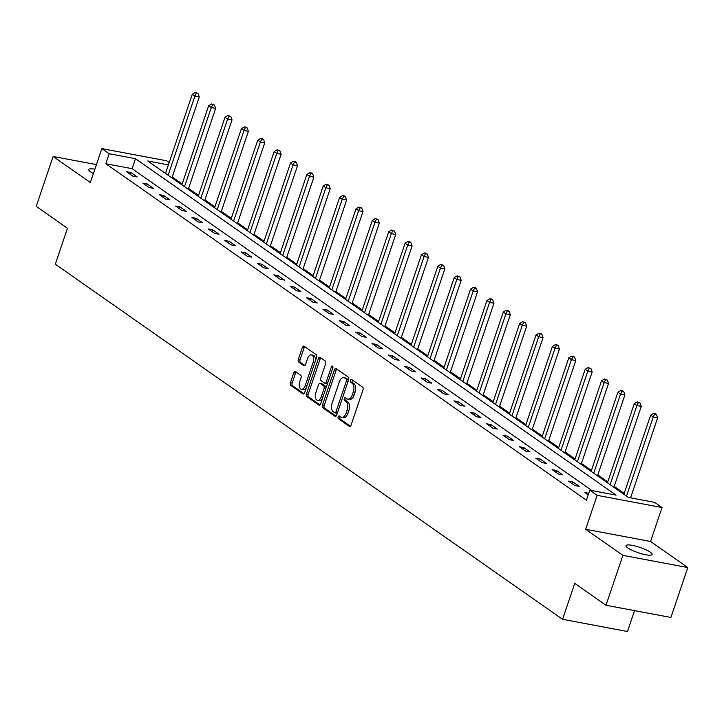 <?xml version="1.0" encoding="UTF-8"?>
<svg xmlns="http://www.w3.org/2000/svg" width="724" height="724" viewBox="0 0 724 724"><rect width="100%" height="100%" fill="white"/><g stroke="black" fill="none" stroke-linecap="round" stroke-linejoin="round"><path stroke-width="1.09" d="M338.144 416.834A1.475 0.824 -79.4 0 0 338.398 418.707L349.348 426.373A2.109 1.186 -79.4 0 0 349.62 426.481A2.109 1.186 -79.4 0 0 351.04 425.133L362.977 389.856A2.109 1.186 -79.4 0 0 362.615 387.177L351.665 379.512A1.475 0.824 -79.4 0 0 351.475 379.43A1.475 0.824 -79.4 0 0 350.479 380.381A1.475 0.824 -79.4 0 0 350.742 382.254L352.154 383.249A6.76 3.783 -79.4 0 1 353.33 391.829L352.335 394.77A6.76 3.783 -79.4 0 1 347.792 399.105A6.76 3.783 -79.4 0 1 346.914 398.734L345.502 397.738A1.475 0.824 -79.4 0 0 345.312 397.657A1.475 0.824 -79.4 0 0 344.316 398.607A1.475 0.824 -79.4 0 0 344.57 400.481L345.991 401.476A6.76 3.783 -79.4 0 1 347.158 410.056L346.163 412.988A6.76 3.783 -79.4 0 1 341.619 417.332A6.76 3.783 -79.4 0 1 340.751 416.952L339.33 415.965A1.475 0.824 -79.4 0 0 339.14 415.884A1.475 0.824 -79.4 0 0 338.144 416.834M340.199 416.572A1.475 0.824 -79.4 0 0 339.9 417.16A1.475 0.824 -79.4 0 0 340.153 419.033L350.389 426.201M352.543 380.127A1.475 0.824 -79.4 0 0 352.235 380.706A1.475 0.824 -79.4 0 0 352.488 382.589L353.909 383.575L352.154 383.249M346.371 398.345A1.475 0.824 -79.4 0 0 346.063 398.933A1.475 0.824 -79.4 0 0 346.325 400.815L347.737 401.802L345.991 401.476M94.862 169.208A13.774 2.806 18.7 0 0 88.762 169.534A13.774 2.806 18.7 0 0 90.581 171.841A13.774 2.806 18.7 0 0 93.405 173.498M627.862 547.95A13.774 2.806 18.7 0 0 642.134 553.914A13.774 2.806 18.7 0 0 652.134 554.484A13.774 2.806 18.7 0 0 650.315 552.177A13.774 2.806 18.7 0 0 636.034 546.213A13.774 2.806 18.7 0 0 626.034 545.643A13.774 2.806 18.7 0 0 627.862 547.95M295.464 371.557A2.109 1.186 -79.4 0 0 295.193 371.448A2.109 1.186 -79.4 0 0 293.772 372.797L290.424 382.697A2.109 1.186 -79.4 0 0 290.786 385.376L302.94 393.883A2.109 1.186 -79.4 0 0 303.211 394.001A2.109 1.186 -79.4 0 0 304.632 392.643L316.578 357.375A2.109 1.186 -79.4 0 0 316.207 354.688L304.053 346.181A2.109 1.186 -79.4 0 0 303.781 346.063A2.109 1.186 -79.4 0 0 302.361 347.42L298.315 359.376A2.109 1.186 -79.4 0 0 298.677 362.054L303.881 365.701A2.109 1.186 -79.4 0 0 304.152 365.819A2.109 1.186 -79.4 0 0 305.573 364.462L307.582 358.534A5.656 3.158 -79.4 0 1 311.383 354.905A5.656 3.158 -79.4 0 1 313.094 362.389L305.229 385.611A5.656 3.158 -79.4 0 1 301.437 389.241A5.656 3.158 -79.4 0 1 299.727 381.756L301.03 377.883A2.109 1.186 -79.4 0 0 300.668 375.204L295.464 371.557M591.988 490.601L132.112 168.674L105.804 163.724L109.179 153.741L101.84 148.601L166.737 160.8L169.181 162.52M606.006 605.264L622.902 555.353L687.8 567.553L670.904 617.463L606.006 605.264L574.738 583.372L562.575 619.31L55.305 264.206L67.468 228.268L36.2 206.376L53.096 156.465L90.346 182.538L101.84 148.601M687.8 567.553L650.55 541.471L585.653 529.271L622.902 555.353M585.653 529.271L597.137 495.334L589.789 490.193L616.106 495.135L135.488 158.692L109.179 153.741M105.804 163.724L586.413 500.175L589.789 490.193M322.452 405.123A2.109 1.186 -79.4 0 0 322.823 407.802L334.977 416.309A2.109 1.186 -79.4 0 0 335.248 416.427A2.109 1.186 -79.4 0 0 336.669 415.069L348.606 379.801A2.109 1.186 -79.4 0 0 348.244 377.113L336.09 368.607A2.109 1.186 -79.4 0 0 335.818 368.489A2.109 1.186 -79.4 0 0 334.398 369.846L322.452 405.123L324.207 405.449A2.109 1.186 -79.4 0 0 324.578 408.128L336.026 416.146M318.958 405.096L306.804 396.589A2.109 1.186 -79.4 0 1 306.442 393.91L318.379 358.633A2.109 1.186 -79.4 0 1 319.8 357.276A2.109 1.186 -79.4 0 1 320.071 357.394L325.275 361.041A2.109 1.186 -79.4 0 1 325.637 363.719L320.795 378.028A2.109 1.186 -79.4 0 0 321.166 380.706L324.614 383.123A2.109 1.186 -79.4 0 0 324.886 383.24A2.109 1.186 -79.4 0 0 326.307 381.883L331.348 366.987A1.475 0.824 -79.4 0 1 332.343 366.036A1.475 0.824 -79.4 0 1 332.796 368L320.651 403.856A2.109 1.186 -79.4 0 1 319.23 405.214A2.109 1.186 -79.4 0 1 318.958 405.096L319.528 405.205M96.419 164.61L53.096 156.465M562.575 619.31L627.473 631.509L634.541 610.622M588.739 493.297L584.856 492.573L588.196 494.908M579.173 486.347L572.874 481.94L568.485 481.116L574.784 485.523L579.173 486.347M562.801 474.881L556.503 470.473L552.122 469.65L558.412 474.057L562.801 474.881M546.43 463.423L540.131 459.016L535.751 458.192L542.041 462.6L546.43 463.423M530.059 451.966L523.76 447.559L519.38 446.735L525.678 451.143L530.059 451.966M513.687 440.509L507.388 436.101L503.008 435.269L509.307 439.676L513.687 440.509M497.316 429.042L491.026 424.635L486.637 423.812L492.935 428.219L497.316 429.042M480.944 417.585L474.654 413.178L470.265 412.354L476.564 416.762L480.944 417.585M464.582 406.128L458.283 401.72L453.894 400.897L460.192 405.304L464.582 406.128M448.21 394.671L441.912 390.254L437.531 389.431L443.821 393.838L448.21 394.671M431.839 383.204L425.54 378.797L421.16 377.973L427.45 382.381L431.839 383.204M415.467 371.747L409.169 367.339L404.788 366.516L411.087 370.923L415.467 371.747M399.096 360.29L392.797 355.882L388.417 355.059L394.716 359.466L399.096 360.29M382.724 348.823L376.435 344.416L372.046 343.592L378.344 348L382.724 348.823M366.353 337.366L360.063 332.959L355.674 332.135L361.973 336.542L366.353 337.366M349.991 325.909L343.692 321.501L339.303 320.678L345.601 325.085L349.991 325.909M333.619 314.451L327.32 310.044L322.931 309.22L329.23 313.628L333.619 314.451M317.248 302.985L310.949 298.578L306.569 297.754L312.858 302.161L317.248 302.985M300.876 291.528L294.577 287.12L290.197 286.297L296.487 290.704L300.876 291.528M284.505 280.07L278.206 275.663L273.826 274.839L280.125 279.247L284.505 280.07M268.133 268.613L261.844 264.206L257.454 263.373L263.753 267.789L268.133 268.613M251.762 257.147L245.472 252.739L241.083 251.916L247.382 256.323L251.762 257.147M235.4 245.689L229.101 241.282L224.712 240.458L231.01 244.866L235.4 245.689M219.028 234.232L212.729 229.825L208.34 229.001L214.639 233.409L219.028 234.232M202.657 222.775L196.358 218.367L191.978 217.535L198.267 221.942L202.657 222.775M186.285 211.308L179.986 206.901L175.606 206.078L181.896 210.485L186.285 211.308M169.914 199.851L163.615 195.444L159.235 194.62L165.534 199.028L169.914 199.851M153.542 188.394L147.253 183.987L142.863 183.163L149.162 187.57L153.542 188.394M137.171 176.928L130.881 172.52L126.492 171.697L132.791 176.104L137.171 176.928M630.577 497.859L657.654 417.82L653.265 416.997L650.641 415.16L623.862 494.284M624.169 493.37L614.196 486.392M607.798 481.913L597.825 474.926M591.427 470.455L581.453 463.469M575.064 458.989L565.082 452.011M558.693 447.532L548.711 440.545M542.321 436.074L532.348 429.088M525.95 424.617L515.977 417.63M509.578 413.151L499.605 406.173M493.207 401.693L483.234 394.707M476.835 390.236L466.862 383.249M460.473 378.779L450.491 371.792M444.102 367.312L434.119 360.335M427.73 355.855L417.757 348.868M411.359 344.398L401.386 337.411M394.987 332.94L385.014 325.954M378.616 321.474L368.643 314.497M362.244 310.017L352.271 303.03M345.882 298.56L335.9 291.573M329.511 287.093L319.528 280.116M313.139 275.636L303.157 268.658M296.768 264.179L286.794 257.192M280.396 252.721L270.423 245.735M264.025 241.255L254.052 234.277M247.653 229.798L237.68 222.811M231.291 218.34L221.309 211.354M214.919 206.883L204.937 199.896M198.548 195.417L188.566 188.439M182.177 183.959L172.203 176.973M168.384 164.873L147.768 161L628.378 497.442L654.686 502.393L662.035 507.533L597.137 495.334M650.55 541.471L662.035 507.533M132.112 168.674L135.488 158.692M572.874 481.94L572.259 483.75M556.503 470.473L555.887 472.292M540.131 459.016L539.516 460.835M523.76 447.559L523.144 449.369M507.388 436.101L506.782 437.911M491.026 424.635L490.41 426.454M474.654 413.178L474.039 414.997M458.283 401.72L457.668 403.53M441.912 390.254L441.296 392.073M425.54 378.797L424.925 380.616M409.169 367.339L408.553 369.159M392.797 355.882L392.191 357.692M376.435 344.416L375.819 346.235M360.063 332.959L359.448 334.778M343.692 321.501L343.076 323.311M327.32 310.044L326.705 311.854M310.949 298.578L310.334 300.397M294.577 287.12L293.962 288.939M278.206 275.663L277.6 277.473M261.844 264.206L261.228 266.016M245.472 252.739L244.857 254.558M229.101 241.282L228.485 243.101M212.729 229.825L212.114 231.635M196.358 218.367L195.742 220.177M179.986 206.901L179.371 208.72M163.615 195.444L163.009 197.263M147.253 183.987L146.637 185.797M130.881 172.52L130.266 174.339M341.619 417.332L343.375 417.658A6.76 3.783 -79.4 0 0 347.918 413.323L346.163 412.988M347.737 401.802A6.76 3.783 -79.4 0 1 348.914 410.381L347.918 413.323M347.792 399.105L349.538 399.431A6.76 3.783 -79.4 0 0 354.09 395.096L352.335 394.77M353.909 383.575A6.76 3.783 -79.4 0 1 355.086 392.155L354.09 395.096M336.796 369.104A2.109 1.186 -79.4 0 0 336.153 370.172L324.207 405.449M334.769 412.771A1.475 0.824 -79.4 0 0 334.959 412.852A1.475 0.824 -79.4 0 0 335.954 411.902L346.434 380.942A1.475 0.824 -79.4 0 0 346.181 379.068L344.687 378.019A6.76 3.783 -79.4 0 0 343.819 377.647A6.76 3.783 -79.4 0 0 339.266 381.982L332.108 403.15A6.76 3.783 -79.4 0 0 333.275 411.73L334.769 412.771M335.167 412.852L336.524 413.105A1.475 0.824 -79.4 0 0 336.714 413.187A1.475 0.824 -79.4 0 0 337.447 412.761M348.316 380.652A1.475 0.824 -79.4 0 0 347.936 379.394L346.181 379.068M343.819 377.647L345.565 377.973A6.76 3.783 -79.4 0 1 346.443 378.353L347.936 379.394M320.008 404.933L308.56 396.915L306.804 396.589M320.777 357.891A2.109 1.186 -79.4 0 0 320.135 358.959L308.189 394.236A2.109 1.186 -79.4 0 0 308.56 396.915M326.37 383.449A2.109 1.186 -79.4 0 0 326.642 383.566A2.109 1.186 -79.4 0 0 327.764 382.851M315.773 392.87A5.656 3.158 -79.4 0 0 317.483 400.354A5.656 3.158 -79.4 0 0 321.284 396.725L324.053 388.544A2.109 1.186 -79.4 0 0 323.682 385.865L320.234 383.449A2.109 1.186 -79.4 0 0 319.963 383.331A2.109 1.186 -79.4 0 0 318.542 384.688L315.773 392.87M317.483 400.354L319.239 400.68A5.656 3.158 -79.4 0 0 322.587 398.155M325.972 388.136A2.109 1.186 -79.4 0 0 325.438 386.191L323.682 385.865M321.42 383.666A2.109 1.186 -79.4 0 1 321.718 383.657A2.109 1.186 -79.4 0 1 321.99 383.774L325.438 386.191M301.437 389.241L303.184 389.566A5.656 3.158 -79.4 0 0 306.533 387.032M315.166 361.529A5.656 3.158 -79.4 0 0 313.139 355.231L311.383 354.905M304.759 346.678A2.109 1.186 -79.4 0 0 304.116 347.755L300.071 359.701A2.109 1.186 -79.4 0 0 300.433 362.389L304.931 365.529M296.17 372.055A2.109 1.186 -79.4 0 0 295.528 373.132L292.179 383.023A2.109 1.186 -79.4 0 0 292.541 385.702L303.989 393.72M626.486 496.121L653.265 416.997L654.677 414.101L656.424 414.427L655.383 413.694L653.627 413.368L654.677 414.101M650.641 415.16L653.627 413.368M656.424 414.427L657.654 417.82M613.889 487.297L641.283 406.363L636.894 405.54L634.269 403.702L607.49 482.817M610.115 484.655L636.894 405.54L638.306 402.635L640.061 402.969L637.256 401.901L638.306 402.635M634.269 403.702L637.256 401.901M640.061 402.969L641.283 406.363M597.517 475.84L624.912 394.906L620.531 394.082L617.907 392.245L591.119 471.36M593.743 473.197L620.531 394.082L621.934 391.177L623.69 391.512L622.64 390.77L620.884 390.444L621.934 391.177M617.907 392.245L620.884 390.444M623.69 391.512L624.912 394.906M581.146 464.374L608.54 383.439L604.16 382.616L601.535 380.779L574.756 459.903M577.372 461.74L604.16 382.616L605.563 379.72L607.318 380.046L604.513 378.987L605.563 379.72M601.535 380.779L604.513 378.987M607.318 380.046L608.54 383.439M564.774 452.916L592.169 371.982L587.788 371.159L585.164 369.321L558.385 448.446M561.01 450.283L587.788 371.159L589.191 368.263L590.947 368.588L588.141 367.53L589.191 368.263M585.164 369.321L588.141 367.53M590.947 368.588L592.169 371.982M548.403 441.459L575.797 360.525L571.417 359.701L568.793 357.864L542.014 436.979M544.638 438.816L571.417 359.701L572.82 356.796L574.575 357.131L573.526 356.398L571.77 356.063L572.82 356.796M568.793 357.864L571.77 356.063M574.575 357.131L575.797 360.525M532.04 430.002L559.435 349.068L555.046 348.244L552.421 346.407L525.642 425.522M528.267 427.359L555.046 348.244L556.457 345.339L558.204 345.674L557.154 344.932L555.408 344.606L556.457 345.339M552.421 346.407L555.408 344.606M558.204 345.674L559.435 349.068M515.669 418.535L543.063 337.601L538.674 336.778L536.05 334.941L509.271 414.065M511.895 415.902L538.674 336.778L540.086 333.882L541.833 334.207L540.792 333.474L539.036 333.149L540.086 333.882M536.05 334.941L539.036 333.149M541.833 334.207L543.063 337.601M499.298 407.078L526.692 326.144L522.303 325.32L519.678 323.483L492.899 402.607M495.524 404.435L522.303 325.32L523.714 322.424L525.47 322.75L522.665 321.682L523.714 322.424M519.678 323.483L522.665 321.682M525.47 322.75L526.692 326.144M482.926 395.621L510.32 314.687L505.931 313.863L503.316 312.026L476.528 391.141M479.152 392.978L505.931 313.863L507.343 310.958L509.099 311.293L508.049 310.56L506.293 310.225L507.343 310.958M503.316 312.026L506.293 310.225M509.099 311.293L510.32 314.687M466.555 384.163L493.949 303.229L489.569 302.397L486.944 300.569L460.165 379.684M462.781 381.521L489.569 302.397L490.972 299.501L492.727 299.836L491.677 299.093L489.922 298.768L490.972 299.501M486.944 300.569L489.922 298.768M492.727 299.836L493.949 303.229M450.183 372.697L477.578 291.763L473.197 290.939L470.573 289.102L443.794 368.226M446.418 370.064L473.197 290.939L474.6 288.043L476.356 288.369L475.306 287.636L473.55 287.31L474.6 288.043M470.573 289.102L473.55 287.31M476.356 288.369L477.578 291.763M433.812 361.24L461.206 280.306L456.826 279.482L454.201 277.645L427.422 356.76M430.047 358.597L456.826 279.482L458.229 276.586L459.984 276.912L457.179 275.844L458.229 276.586M454.201 277.645L457.179 275.844M459.984 276.912L461.206 280.306M417.449 349.783L444.844 268.848L440.454 268.025L437.83 266.188L411.051 345.303M413.676 347.14L440.454 268.025L441.866 265.12L443.613 265.455L440.816 264.387L441.866 265.12M437.83 266.188L440.816 264.387M443.613 265.455L444.844 268.848M401.078 338.325L428.472 257.382L424.083 256.558L421.459 254.721L394.68 333.845M397.304 335.683L424.083 256.558L425.495 253.662L427.241 253.988L426.201 253.255L424.445 252.929L425.495 253.662M421.459 254.721L424.445 252.929M427.241 253.988L428.472 257.382M384.706 326.859L412.101 245.925L407.712 245.101L405.087 243.264L378.308 322.388M380.933 324.225L407.712 245.101L409.123 242.205L410.879 242.531L409.829 241.798L408.074 241.472L409.123 242.205M405.087 243.264L408.074 241.472M410.879 242.531L412.101 245.925M368.335 315.402L395.729 234.467L391.34 233.644L388.725 231.807L361.937 310.922M364.561 312.759L391.34 233.644L392.752 230.748L394.508 231.074L391.702 230.006L392.752 230.748M388.725 231.807L391.702 230.006M394.508 231.074L395.729 234.467M351.964 303.944L379.358 223.01L374.978 222.187L372.353 220.349L345.574 299.464M348.19 301.302L374.978 222.187L376.38 219.282L378.136 219.616L375.331 218.548L376.38 219.282M372.353 220.349L375.331 218.548M378.136 219.616L379.358 223.01M335.592 292.478L362.986 211.544L358.606 210.72L355.982 208.883L329.203 288.007M331.827 289.844L358.606 210.72L360.009 207.824L361.765 208.15L360.715 207.417L358.959 207.091L360.009 207.824M355.982 208.883L358.959 207.091M361.765 208.15L362.986 211.544M319.221 281.021L346.615 200.086L342.235 199.263L339.61 197.426L312.831 276.55M315.456 278.387L342.235 199.263L343.638 196.367L345.393 196.693L344.343 195.96L342.588 195.634L343.638 196.367M339.61 197.426L342.588 195.634M345.393 196.693L346.615 200.086M302.849 269.563L330.253 188.629L325.863 187.806L323.239 185.968L296.46 265.084M299.084 266.921L325.863 187.806L327.275 184.901L329.022 185.235L326.225 184.168L327.275 184.901M323.239 185.968L326.225 184.168M329.022 185.235L330.253 188.629M286.487 258.106L313.881 177.172L309.492 176.348L306.867 174.511L280.088 253.626M282.713 255.463L309.492 176.348L310.904 173.443L312.65 173.778L311.61 173.036L309.854 172.71L310.904 173.443M306.867 174.511L309.854 172.71M312.65 173.778L313.881 177.172M270.115 246.64L297.51 165.706L293.12 164.882L290.496 163.045L263.717 242.169M266.341 244.006L293.12 164.882L294.532 161.986L296.288 162.312L295.238 161.579L293.482 161.253L294.532 161.986M290.496 163.045L293.482 161.253M296.288 162.312L297.51 165.706M253.744 235.182L281.138 154.248L276.749 153.425L274.134 151.588L247.346 230.712M249.97 232.549L276.749 153.425L278.161 150.529L279.917 150.854L277.111 149.787L278.161 150.529M274.134 151.588L277.111 149.787M279.917 150.854L281.138 154.248M237.372 223.725L264.767 142.791L260.387 141.967L257.762 140.13L230.983 219.245M233.599 221.082L260.387 141.967L261.789 139.062L263.545 139.397L262.495 138.664L260.74 138.329L261.789 139.062M257.762 140.13L260.74 138.329M263.545 139.397L264.767 142.791M221.001 212.268L248.395 131.334L244.015 130.501L241.391 128.673L214.612 207.788M217.236 209.625L244.015 130.501L245.418 127.605L247.174 127.94L246.124 127.198L244.368 126.872L245.418 127.605M241.391 128.673L244.368 126.872M247.174 127.94L248.395 131.334M204.63 200.801L232.024 119.867L227.644 119.044L225.019 117.207L198.24 196.331M200.865 198.168L227.644 119.044L229.046 116.148L230.802 116.473L227.997 115.415L229.046 116.148M225.019 117.207L227.997 115.415M230.802 116.473L232.024 119.867M188.258 189.344L215.662 108.41L211.272 107.586L208.648 105.749L181.869 184.873M184.493 186.702L211.272 107.586L212.675 104.69L214.431 105.016L211.634 103.948L212.675 104.69M208.648 105.749L211.634 103.948M214.431 105.016L215.662 108.41M171.896 177.887L199.29 96.953L194.901 96.129L192.276 94.292L165.497 173.407M168.122 175.244L194.901 96.129L196.313 93.224L198.059 93.559L195.263 92.491L196.313 93.224M192.276 94.292L195.263 92.491M198.059 93.559L199.29 96.953M340.153 419.033L338.398 418.707M352.488 382.589L350.742 382.254M346.325 400.815L344.57 400.481M348.914 410.381L347.158 410.056M355.086 392.155L353.33 391.829M349.918 426.472L349.348 426.373M336.153 370.172L334.398 369.846M335.547 416.418L334.977 416.309M324.578 408.128L322.823 407.802M337.637 412.218L335.954 411.902M348.117 381.258L346.434 380.942M346.443 378.353L344.687 378.019M308.189 394.236L306.442 393.91M320.135 358.959L318.379 358.633M327.981 382.2L326.307 381.883M332.922 367.285L331.348 366.987M322.958 397.042L321.284 396.725M325.728 388.86L324.053 388.544M321.99 383.774L320.234 383.449M306.913 385.928L305.229 385.611M314.768 362.706L313.094 362.389M304.451 365.801L303.881 365.701M300.433 362.389L298.677 362.054M300.071 359.701L298.315 359.376M304.116 347.755L302.361 347.42M303.51 393.992L302.94 393.883M292.541 385.702L290.786 385.376M292.179 383.023L290.424 382.697M295.528 373.132L293.772 372.797M336.714 413.187L334.959 412.852M326.642 383.566L324.886 383.24M321.718 383.657L319.963 383.331"/></g></svg>
